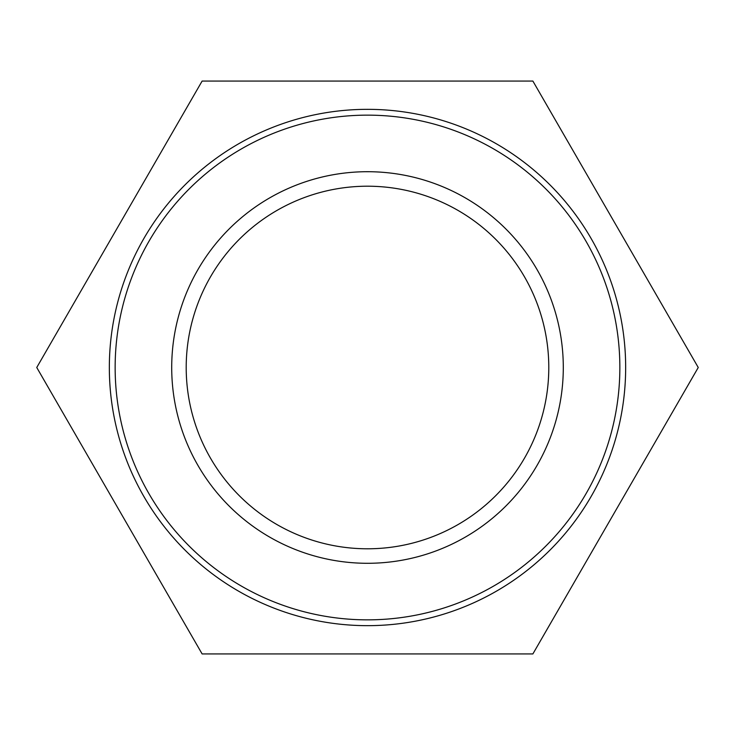 <?xml version="1.0" encoding="UTF-8"?>
<svg xmlns="http://www.w3.org/2000/svg" width="735" height="735" viewBox="0 0 735 735"><rect width="100%" height="100%" fill="white"/><g stroke="black" fill="none" stroke-linecap="round" stroke-linejoin="round"><path stroke-width="1.1" d="M548.788 367.5A181.288 181.288 0 0 1 276.856 524.505A181.288 181.288 0 0 1 276.856 210.495A181.288 181.288 0 0 1 548.788 367.5M563.295 367.5A195.795 195.795 0 0 0 269.607 197.935A195.795 195.795 0 0 0 269.607 537.064A195.795 195.795 0 0 0 563.295 367.5M619.853 367.5A252.353 252.353 0 0 1 241.319 586.043A252.353 252.353 0 0 1 241.319 148.957A252.353 252.353 0 0 1 619.853 367.5M625.66 367.5A258.16 258.16 0 0 0 367.5 109.34A258.16 258.16 0 0 0 109.34 367.5A258.16 258.16 0 0 0 367.5 625.66A258.16 258.16 0 0 0 625.66 367.5M202.125 81.061L532.875 81.061L698.25 367.5L532.875 653.939L202.125 653.939L36.75 367.5L202.125 81.061"/></g></svg>
